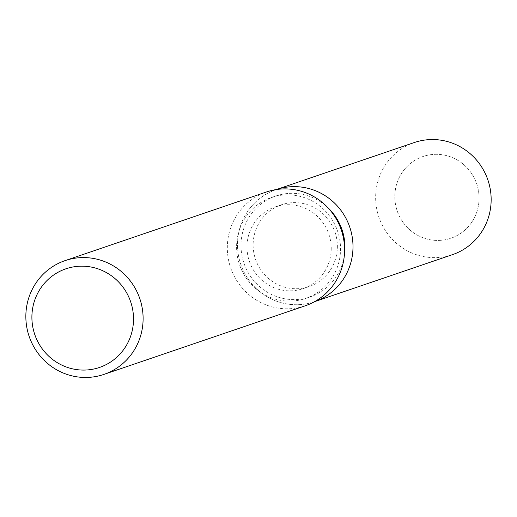 <?xml version="1.0" encoding="UTF-8"?>
<svg xmlns="http://www.w3.org/2000/svg" width="517" height="517" viewBox="0 0 517 517"><rect width="100%" height="100%" fill="white"/><g stroke="black" fill="none" stroke-linecap="round" stroke-linejoin="round"><path stroke-width="0.39" stroke-dasharray="2.58 1.94" d="M337.362 245.801A43.182 41.993 71.2 0 1 309.185 286.554A43.182 41.993 71.2 0 1 253.136 245.556A43.182 41.993 71.2 0 1 281.319 204.803A43.182 41.993 71.2 0 1 337.362 245.801M479.059 197.5A43.182 41.993 71.2 0 1 450.876 238.259A43.182 41.993 71.2 0 1 394.833 197.261A43.182 41.993 71.2 0 1 423.009 156.502A43.182 41.993 71.2 0 1 479.059 197.5A43.182 41.993 71.2 0 1 450.876 238.259A43.182 41.993 71.2 0 1 394.833 197.261A43.182 41.993 71.2 0 1 423.009 156.502A43.182 41.993 71.2 0 1 479.059 197.5M344.29 255.863A53.296 51.823 71.2 0 1 310.181 296.9A53.296 51.823 71.2 0 1 241.012 246.299A53.296 51.823 71.2 0 1 275.787 196.008A53.296 51.823 71.2 0 1 327.862 207.666M314.601 301.644L314.355 301.728A59.216 57.581 71.2 0 0 314.607 301.644A59.216 57.581 71.2 0 1 237.503 245.51A59.216 57.581 71.2 0 1 276.395 189.545L276.143 189.629A59.216 57.581 71.2 0 1 276.395 189.545M340.535 248.108A53.296 51.823 71.2 0 1 305.754 298.406A53.296 51.823 71.2 0 1 236.592 247.811A53.296 51.823 71.2 0 1 271.367 197.513A53.296 51.823 71.2 0 1 340.535 248.108M305.347 305.754A60.121 58.46 71.2 0 1 227.325 248.677A60.121 58.46 71.2 0 1 266.552 191.943M331.229 247.895A43.182 41.993 71.2 0 1 303.046 288.648A43.182 41.993 71.2 0 1 246.997 247.649A43.182 41.993 71.2 0 1 275.18 206.897A43.182 41.993 71.2 0 1 331.229 247.895M314.355 301.728A59.216 57.581 71.2 0 1 237.503 245.51A59.216 57.581 71.2 0 1 276.143 189.629M452.511 254.635A59.216 57.581 71.2 0 1 375.652 198.418A59.216 57.581 71.2 0 1 414.298 142.537M303.046 288.648L309.185 286.554M310.181 296.9L305.754 298.406M275.787 196.008L271.367 197.513M275.18 206.897L281.319 204.803"/><path stroke-width="0.78" d="M327.862 207.666A53.296 51.823 71.2 0 1 344.955 246.603A53.296 51.823 71.2 0 1 344.29 255.863M352.995 245.846A59.216 57.581 71.2 0 1 314.607 301.644A59.216 57.581 71.2 0 0 352.995 245.846A59.216 57.581 71.2 0 0 276.395 189.545A59.216 57.581 71.2 0 1 352.995 245.846M65.077 260.62L266.552 191.943A60.121 58.46 71.2 0 1 344.581 249.02A60.121 58.46 71.2 0 1 305.347 305.754L103.872 374.424A60.121 58.46 71.2 0 1 25.85 317.354A60.121 58.46 71.2 0 1 65.077 260.62A60.121 58.46 71.2 0 1 143.106 317.697A60.121 58.46 71.2 0 1 103.872 374.424M133.515 318.272A52.101 50.666 71.2 0 1 83.431 370.082A52.101 50.666 71.2 0 1 31.899 317.981A52.101 50.666 71.2 0 1 81.983 266.171A52.101 50.666 71.2 0 1 133.515 318.272M276.395 189.545L414.298 142.537A59.216 57.581 71.2 0 1 491.15 198.754A59.216 57.581 71.2 0 1 452.511 254.635L314.601 301.644"/></g></svg>
